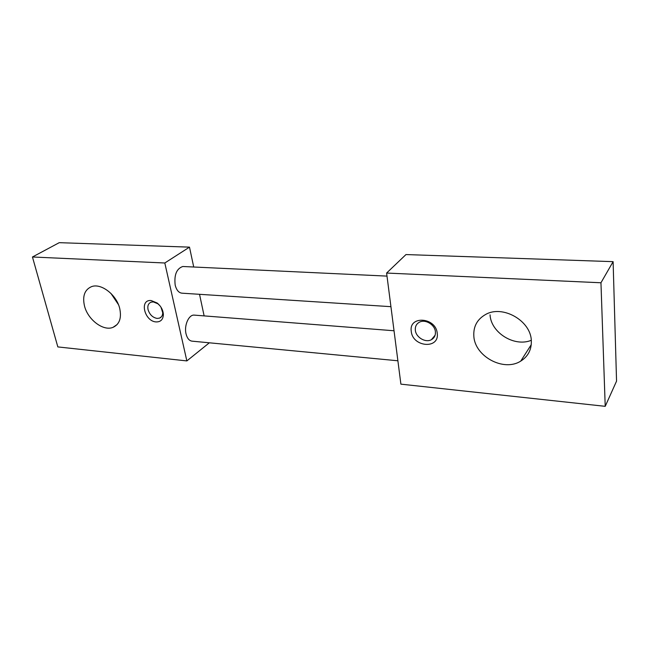 <?xml version="1.0" encoding="UTF-8"?>
<svg xmlns="http://www.w3.org/2000/svg" width="649" height="649" viewBox="0 0 649 649"><rect width="100%" height="100%" fill="white"/><g stroke="black" fill="none" stroke-linecap="round" stroke-linejoin="round"><path stroke-width="0.97" d="M183.992 266.552L182.791 266.496C176.577 268.654 174.037 274.86 175.181 285.098C176.577 290.444 179.043 293.153 182.588 293.218L390.933 306.677M397.886 360.779L192.656 341.212C189.467 341.082 187.261 338.608 186.02 333.789C184.008 325.693 188.559 314.976 193.873 315.089L194.984 315.171M119.757 308.648C121.688 318.148 119.432 324.386 112.991 327.356C103.337 331.485 87.777 319.689 84.475 305.898C82.309 296.114 84.646 289.697 91.485 286.663C101.106 282.818 116.698 294.857 119.757 308.648M110.93 293.405L118.41 304.559M160.003 305.825L157.902 303.789L153.286 301.899L150.998 302.199C148.313 303.432 147.339 305.914 148.053 309.638C149.659 314.651 152.693 317.58 157.155 318.432L159.573 318.107C161.633 317.223 162.68 315.438 162.721 312.737L160.984 307.196M151.144 300.544L157.123 302.986C161.017 306.182 163.102 310.044 163.361 314.587C163.102 319.543 160.709 321.985 156.166 321.928C144.443 321.466 139.081 299.254 151.144 300.544M531.32 340.693C531.628 349.649 528.108 356.447 520.749 361.095C503.778 372.104 474.841 356.431 473.843 336.214C473.251 326.569 477.145 319.34 485.533 314.53C502.383 304.608 530.882 320.598 531.32 340.693M490.052 314.822C490.895 332.629 514.365 347.337 531.296 340.303M437.239 333.367C439.495 349.527 412.488 347.126 411.271 331.347C408.586 315.292 436.006 317.126 437.239 333.367M415.336 330.236C415.895 337.35 425.525 343.061 431.382 339.703C434.327 338.024 435.666 335.387 435.398 331.785C434.911 324.678 425.322 318.927 419.481 322.164C416.415 323.851 415.027 326.544 415.336 330.236M600.958 282.769L613.11 261.661L616.55 381.133L605.217 406.331L600.958 282.769L386.609 273.051L405.974 254.562L613.11 261.661M193.718 267.007L189.492 247.139L59.246 242.669L32.45 256.988L57.834 346.915L186.855 360.917L209.343 342.802M605.217 406.331L400.895 384.151L386.609 273.051M32.45 256.988L164.814 262.991L186.855 360.917M204.127 315.893L199.535 294.313M189.492 247.139L164.814 262.991M432.526 338.973L433.183 337.529M387.007 276.109L182.791 266.496M394.032 330.763L193.873 315.089M117.153 324.516L112.991 327.356M157.902 303.789L157.123 302.986M162.721 312.737L163.361 314.587M531.263 344.651L520.749 361.095M161.439 316.777L159.573 318.107M435.106 335.225L431.382 339.703"/></g></svg>
